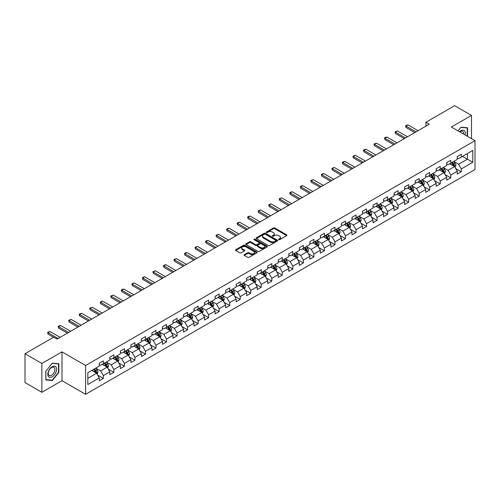 <?xml version="1.0" encoding="UTF-8"?>
<svg xmlns="http://www.w3.org/2000/svg" width="500" height="500" viewBox="0 0 500 500"><rect width="100%" height="100%" fill="white"/><g stroke="black" fill="none" stroke-linecap="round" stroke-linejoin="round"><path stroke-width="0.75" d="M278.7 239.688A0.656 0.381 0 0 0 279.631 239.688L286.669 235.625A0.938 0.544 0 0 0 286.944 235.238A0.938 0.544 0 0 0 286.669 234.856L274.744 227.975A0.938 0.544 0 0 0 273.419 227.975L266.381 232.037A0.656 0.381 0 0 0 267.306 232.575L268.219 232.044A3 1.731 0 0 1 272.456 232.044L273.45 232.619A3 1.731 0 0 1 274.331 233.844A3 1.731 0 0 1 273.45 235.069L272.538 235.594A0.656 0.381 0 0 0 273.469 236.131L274.381 235.606A3 1.731 0 0 1 278.619 235.606L279.613 236.175A3 1.731 0 0 1 280.487 237.4A3 1.731 0 0 1 279.613 238.625L278.7 239.15A0.656 0.381 0 0 0 278.7 239.688L278.7 239.15M244.338 254.669A0.938 0.544 0 0 0 244.062 255.05A0.938 0.544 0 0 0 244.338 255.431L247.681 257.362A0.938 0.544 0 0 0 249.006 257.362L256.825 252.85A0.938 0.544 0 0 0 257.1 252.469A0.938 0.544 0 0 0 256.825 252.087L244.9 245.2A0.938 0.544 0 0 0 243.575 245.2L235.756 249.713A0.938 0.544 0 0 0 235.487 250.1A0.938 0.544 0 0 0 235.756 250.481L239.8 252.812A0.938 0.544 0 0 0 241.125 252.812L244.469 250.881A0.938 0.544 0 0 0 244.744 250.5A0.938 0.544 0 0 0 244.469 250.119L242.469 248.962A2.506 1.444 0 0 1 241.731 247.938A2.506 1.444 0 0 1 243.281 246.6A2.506 1.444 0 0 1 246.012 246.912L253.863 251.444A2.506 1.444 0 0 1 254.594 252.469A2.506 1.444 0 0 1 253.044 253.806A2.506 1.444 0 0 1 250.319 253.494L249.006 252.738A0.938 0.544 0 0 0 247.681 252.738L244.338 254.669L244.338 255.431L247.681 253.519L247.681 252.738M61.981 351.85L41.869 363.462L25 353.719L25 382.55L41.869 392.294L61.981 380.681L85.6 394.319L85.6 365.487L61.981 351.85L61.981 380.681M471.494 138.644L471.494 115.419L451.381 127.031L475 140.669L85.6 365.487M471.494 115.419L454.619 105.681L425.938 122.238L425.938 126.137M25 353.719L53.681 337.163L57.056 339.106L429.312 124.188L425.938 122.238M268.281 245.469A0.938 0.544 0 0 0 269.606 245.469L277.425 240.956A0.938 0.544 0 0 0 277.7 240.575A0.938 0.544 0 0 0 277.425 240.194L265.5 233.306A0.938 0.544 0 0 0 264.175 233.306L256.363 237.819A0.938 0.544 0 0 0 256.087 238.206A0.938 0.544 0 0 0 256.363 238.588L268.281 245.469M254.338 239.825A0.656 0.381 0 0 1 255 239.919L267.113 246.912L259.306 251.419A0.938 0.544 0 0 1 257.981 251.419L246.062 244.531L249.406 242.619L249.406 241.838L246.062 243.769A0.938 0.544 0 0 0 245.787 244.15A0.938 0.544 0 0 0 246.062 244.531L246.062 243.769M249.406 242.619A0.938 0.544 0 0 1 250.731 242.619L250.731 241.838A0.938 0.544 0 0 0 249.406 241.838M250.731 241.838L255.562 244.631A0.938 0.544 0 0 0 256.887 244.631L259.113 243.35A0.938 0.544 0 0 0 259.381 242.963A0.938 0.544 0 0 0 259.113 242.581L254.075 239.675A0.656 0.381 0 0 1 255 239.144L267.125 246.137A0.938 0.544 0 0 1 267.4 246.525A0.938 0.544 0 0 1 267.125 246.906L267.125 246.137M85.6 394.319L475 169.5L475 140.669M97.719 375.169L103.35 378.425L103.35 375.575L109.831 371.838L109.831 374.681L113.881 372.344L113.881 369.5L120.356 365.756L120.356 368.606L124.406 366.269L124.406 363.419L130.887 359.681L130.887 362.525L134.938 360.188L134.938 357.344L141.412 353.6L141.412 356.45L145.463 354.106L145.463 351.262L151.944 347.525L151.944 350.369L155.994 348.031L155.994 345.188L162.469 341.444L162.469 344.288L166.519 341.95L166.519 339.106L173 335.369L173 338.212L177.05 335.875L177.05 333.031L183.525 329.288L183.525 332.131L187.575 329.794L187.575 326.95L194.056 323.212L194.056 326.056L198.1 323.719L198.1 320.875L204.581 317.131L204.581 319.975L208.631 317.638L208.631 314.794L215.113 311.056L215.113 313.9L219.156 311.562L219.156 308.719L225.637 304.975L225.637 307.819L229.688 305.481L229.688 302.638L236.163 298.9L236.163 301.744L240.212 299.406L240.212 296.562L246.694 292.819L246.694 295.663L250.744 293.325L250.744 290.481L257.219 286.744L257.219 289.587L261.269 287.25L261.269 284.406L267.75 280.663L267.75 283.506L271.8 281.169L271.8 278.325L278.275 274.587L278.275 277.431L282.325 275.094L282.325 272.25L288.806 268.506L288.806 271.35L292.856 269.012L292.856 266.169L299.331 262.431L299.331 265.275L303.381 262.938L303.381 260.094L309.862 256.35L309.862 259.194L313.913 256.856L313.913 254.013L320.387 250.275L320.387 253.119L324.438 250.781L324.438 247.938L330.919 244.194L330.919 247.037L334.963 244.7L334.963 241.856L341.444 238.119L341.444 240.963L345.494 238.625L345.494 235.781L351.975 232.037L351.975 234.881L356.019 232.544L356.019 229.7L362.5 225.963L362.5 228.806L366.55 226.469L366.55 223.625L373.025 219.881L373.025 222.725L377.075 220.387L377.075 217.544L383.556 213.806L383.556 216.65L387.606 214.312L387.606 211.469L394.081 207.725L394.081 210.569L398.131 208.231L398.131 205.387L404.613 201.65L404.613 204.494L408.663 202.156L408.663 199.306L415.138 195.569L415.138 198.412L419.188 196.075L419.188 193.231L425.669 189.488L425.669 192.338L429.719 190L429.719 187.15L436.194 183.412L436.194 186.256L440.244 183.919L440.244 181.075L446.725 177.331L446.725 180.181L450.775 177.844L450.775 174.994L457.25 171.256L457.25 174.1L461.3 171.762L461.3 168.919L472.775 162.294L472.775 150.45L467.375 153.569L467.375 159.175L472.775 162.294M103.35 378.425L99.3 380.763L99.3 377.912L87.831 384.538L87.831 372.694L99.3 366.069L99.3 363.225L103.35 360.887L103.35 363.731L109.831 359.994L109.831 357.15L113.881 354.812L113.881 357.656L120.356 353.913L120.356 351.069L124.406 348.731L124.406 351.575L130.887 347.837L130.887 344.994L134.938 342.656L134.938 345.5L141.412 341.756L141.412 338.913L145.463 336.575L145.463 339.419L151.944 335.681L151.944 332.837L155.994 330.5L155.994 333.344L162.469 329.6L162.469 326.756L166.519 324.419L166.519 327.262L173 323.525L173 320.681L177.05 318.344L177.05 321.188L183.525 317.444L183.525 314.6L187.575 312.262L187.575 315.106L194.056 311.369L194.056 308.525L198.1 306.188L198.1 309.031L204.581 305.287L204.581 302.444L208.631 300.106L208.631 302.95L215.113 299.212L215.113 296.369L219.156 294.025L219.156 296.875L225.637 293.131L225.637 290.287L229.688 287.95L229.688 290.794L236.163 287.056L236.163 284.206L240.212 281.869L240.212 284.719L246.694 280.975L246.694 278.131L250.744 275.794L250.744 278.637L257.219 274.9L257.219 272.05L261.269 269.713L261.269 272.562L267.75 268.819L267.75 265.975L271.8 263.637L271.8 266.481L278.275 262.744L278.275 259.894L282.325 257.556L282.325 260.4L288.806 256.663L288.806 253.819L292.856 251.481L292.856 254.325L299.331 250.581L299.331 247.738L303.381 245.4L303.381 248.244L309.862 244.506L309.862 241.663L313.913 239.325L313.913 242.169L320.387 238.425L320.387 235.581L324.438 233.244L324.438 236.088L330.919 232.35L330.919 229.506L334.963 227.169L334.963 230.012L341.444 226.269L341.444 223.425L345.494 221.088L345.494 223.931L351.975 220.194L351.975 217.35L356.019 215.012L356.019 217.856L362.5 214.112L362.5 211.269L366.55 208.931L366.55 211.775L373.025 208.038L373.025 205.194L377.075 202.856L377.075 205.7L383.556 201.956L383.556 199.112L387.606 196.775L387.606 199.619L394.081 195.881L394.081 193.038L398.131 190.7L398.131 193.544L404.613 189.8L404.613 186.956L408.663 184.619L408.663 187.463L415.138 183.725L415.138 180.881L419.188 178.544L419.188 181.388L425.669 177.644L425.669 174.8L429.719 172.463L429.719 175.306L436.194 171.569L436.194 168.725L440.244 166.388L440.244 169.231L446.725 165.487L446.725 162.644L450.775 160.306L450.775 163.15L457.25 159.412L457.25 156.569L461.3 154.231L461.3 157.075L472.775 150.45M102.275 364.356L107.131 367.163L100.65 370.9L95.794 368.094M99.3 364.513L100.65 365.294L103.35 363.731M100.65 370.9L103.35 375.575M107.131 367.163L109.831 371.838M112.8 358.275L117.656 361.081L111.181 364.825L106.319 362.019M109.831 358.431L111.181 359.212L113.881 357.656M111.181 364.825L113.881 369.5M117.656 361.081L120.356 365.756M123.325 352.2L128.188 355.006L121.706 358.744L116.85 355.938M120.356 352.356L121.706 353.137L124.406 351.575M121.706 358.744L124.406 363.419M128.188 355.006L130.887 359.681M133.856 346.119L138.713 348.925L132.238 352.669L127.375 349.862M130.887 346.275L132.238 347.056L134.938 345.5M132.238 352.669L134.938 357.344M138.713 348.925L141.412 353.6M144.381 340.044L149.244 342.85L142.762 346.587L137.906 343.781M141.412 340.2L142.762 340.981L145.463 339.419M142.762 346.587L145.463 351.262M149.244 342.85L151.944 347.525M154.913 333.963L159.769 336.769L153.294 340.513L148.431 337.706M151.944 334.119L153.294 334.9L155.994 333.344M153.294 340.513L155.994 345.188M159.769 336.769L162.469 341.444M165.438 327.887L170.3 330.694L163.819 334.431L158.963 331.625M162.469 328.044L163.819 328.825L166.519 327.262M163.819 334.431L166.519 339.106M170.3 330.694L173 335.369M175.969 321.806L180.825 324.613L174.35 328.356L169.488 325.55M173 321.962L174.35 322.744L177.05 321.188M174.35 328.356L177.05 333.031M180.825 324.613L183.525 329.288M186.494 315.731L191.356 318.538L184.875 322.275L180.019 319.469M183.525 315.887L184.875 316.663L187.575 315.106M184.875 322.275L187.575 326.95M191.356 318.538L194.056 323.212M197.025 309.65L201.881 312.456L195.406 316.2L190.544 313.394M194.056 309.806L195.406 310.587L198.1 309.031M195.406 316.2L198.1 320.875M201.881 312.456L204.581 317.131M207.55 303.575L212.413 306.381L205.931 310.119L201.075 307.312M204.581 303.731L205.931 304.506L208.631 302.95M205.931 310.119L208.631 314.794M212.413 306.381L215.113 311.056M218.081 297.494L222.938 300.3L216.456 304.044L211.6 301.238M215.113 297.65L216.456 298.431L219.156 296.875M216.456 304.044L219.156 308.719M222.938 300.3L225.637 304.975M228.606 291.419L233.469 294.225L226.988 297.962L222.125 295.156M225.637 291.575L226.988 292.35L229.688 290.794M226.988 297.962L229.688 302.638M233.469 294.225L236.163 298.9M239.137 285.338L243.994 288.144L237.512 291.887L232.656 289.081M236.163 285.494L237.512 286.275L240.212 284.719M237.512 291.887L240.212 296.562M243.994 288.144L246.694 292.819M249.662 279.262L254.519 282.069L248.044 285.806L243.181 283M246.694 279.419L248.044 280.194L250.744 278.637M248.044 285.806L250.744 290.481M254.519 282.069L257.219 286.744M260.188 273.181L265.05 275.988L258.569 279.731L253.713 276.925M257.219 273.337L258.569 274.119L261.269 272.562M258.569 279.731L261.269 284.406M265.05 275.988L267.75 280.663M270.719 267.106L275.575 269.913L269.1 273.65L264.237 270.844M267.75 267.262L269.1 268.038L271.8 266.481M269.1 273.65L271.8 278.325M275.575 269.913L278.275 274.587M281.244 261.025L286.106 263.831L279.625 267.575L274.769 264.769M278.275 261.181L279.625 261.962L282.325 260.4M279.625 267.575L282.325 272.25M286.106 263.831L288.806 268.506M291.775 254.95L296.631 257.756L290.156 261.494L285.294 258.688M288.806 255.106L290.156 255.881L292.856 254.325M290.156 261.494L292.856 266.169M296.631 257.756L299.331 262.431M302.3 248.869L307.162 251.675L300.681 255.419L295.825 252.613M299.331 249.025L300.681 249.806L303.381 248.244M300.681 255.419L303.381 260.094M307.162 251.675L309.862 256.35M312.831 242.794L317.688 245.6L311.212 249.338L306.35 246.531M309.862 242.95L311.212 243.725L313.913 242.169M311.212 249.338L313.913 254.013M317.688 245.6L320.387 250.275M323.356 236.713L328.219 239.519L321.737 243.263L316.881 240.456M320.387 236.869L321.737 237.65L324.438 236.088M321.737 243.263L324.438 247.938M328.219 239.519L330.919 244.194M333.888 230.637L338.744 233.444L332.269 237.181L327.406 234.375M330.919 230.794L332.269 231.569L334.963 230.012M332.269 237.181L334.963 241.856M338.744 233.444L341.444 238.119M344.412 224.556L349.275 227.362L342.794 231.1L337.938 228.3M341.444 224.713L342.794 225.494L345.494 223.931M342.794 231.1L345.494 235.781M349.275 227.362L351.975 232.037M354.944 218.481L359.8 221.281L353.319 225.025L348.462 222.219M351.975 218.637L353.319 219.412L356.019 217.856M353.319 225.025L356.019 229.7M359.8 221.281L362.5 225.963M365.469 212.4L370.331 215.206L363.85 218.944L358.988 216.144M362.5 212.556L363.85 213.337L366.55 211.775M363.85 218.944L366.55 223.625M370.331 215.206L373.025 219.881M376 206.325L380.856 209.125L374.375 212.869L369.519 210.062M373.025 206.481L374.375 207.256L377.075 205.7M374.375 212.869L377.075 217.544M380.856 209.125L383.556 213.806M386.525 200.244L391.381 203.05L384.906 206.788L380.044 203.988M383.556 200.4L384.906 201.181L387.606 199.619M384.906 206.788L387.606 211.469M391.381 203.05L394.081 207.725M397.05 194.169L401.912 196.969L395.431 200.712L390.575 197.906M394.081 194.319L395.431 195.1L398.131 193.544M395.431 200.712L398.131 205.387M401.912 196.969L404.613 201.65M407.581 188.088L412.438 190.894L405.962 194.631L401.1 191.831M404.613 188.244L405.962 189.025L408.663 187.463M405.962 194.631L408.663 199.306M412.438 190.894L415.138 195.569M418.106 182.013L422.969 184.812L416.488 188.556L411.631 185.75M415.138 182.162L416.488 182.944L419.188 181.388M416.488 188.556L419.188 193.231M422.969 184.812L425.669 189.488M428.638 175.931L433.494 178.738L427.019 182.475L422.156 179.669M425.669 176.088L427.019 176.869L429.719 175.306M427.019 182.475L429.719 187.15M433.494 178.738L436.194 183.412M439.162 169.856L444.025 172.656L437.544 176.4L432.688 173.594M436.194 170.006L437.544 170.787L440.244 169.231M437.544 176.4L440.244 181.075M444.025 172.656L446.725 177.331M449.694 163.775L454.55 166.581L448.075 170.319L443.212 167.512M446.725 163.931L448.075 164.713L450.775 163.15M448.075 170.319L450.775 174.994M454.55 166.581L457.25 171.256M462.512 156.375L467.375 159.175L458.6 164.244L453.744 161.438M457.25 157.85L458.6 158.631L461.3 157.075M458.6 164.244L461.3 168.919M41.869 363.462L41.869 392.294M87.831 378.306L96.606 373.237L91.744 370.438M96.606 373.237L99.3 377.912M455.662 168.506L461.3 171.762M445.138 174.587L450.775 177.844M434.613 180.662L440.244 183.919M424.081 186.744L429.719 190M413.556 192.825L419.188 196.075M403.025 198.9L408.663 202.156M392.5 204.981L398.131 208.231M381.969 211.056L387.606 214.312M371.444 217.138L377.075 220.387M360.913 223.212L366.55 226.469M350.387 229.294L356.019 232.544M339.856 235.369L345.494 238.625M329.331 241.45L334.963 244.7M318.8 247.525L324.438 250.781M308.275 253.606L313.913 256.856M297.744 259.681L303.381 262.938M287.219 265.763L292.856 269.012M276.694 271.837L282.325 275.094M266.163 277.919L271.8 281.169M255.637 283.994L261.269 287.25M245.106 290.075L250.744 293.325M234.581 296.15L240.212 299.406M224.05 302.231L229.688 305.481M213.525 308.306L219.156 311.562M202.994 314.387L208.631 317.638M192.469 320.462L198.1 323.719M181.938 326.544L187.575 329.794M171.412 332.619L177.05 335.875M160.881 338.7L166.519 341.95M150.356 344.775L155.994 348.031M139.831 350.856L145.463 354.106M129.3 356.931L134.938 360.188M118.775 363.013L124.406 366.269M108.244 369.087L113.881 372.344M467.544 136.363L467.544 127.775L461.031 127.194L458.062 130.887M45.819 379.938L52.331 380.519L58.844 372.419L58.844 363.738L52.331 363.156L45.819 371.256L45.819 379.938M58.506 372.225L58.844 372.419M51.644 380.125L52.331 380.519M278.962 239.781L279.613 239.406A3 1.731 0 0 0 280.487 238.181L280.487 237.4M274.331 233.844L274.331 234.625A3 1.731 0 0 1 273.45 235.85L272.8 236.219M286.669 234.856L286.669 235.625L274.744 228.75A0.938 0.544 0 0 0 273.419 228.75L266.644 232.662M277.413 240.963L265.5 234.088A0.938 0.544 0 0 0 264.175 234.088L256.375 238.594L256.363 237.819M275.769 240.844A0.656 0.381 0 0 0 275.769 240.306L265.306 234.262A0.656 0.381 0 0 0 264.375 234.262L263.412 234.819A3 1.731 0 0 0 262.538 236.044A3 1.731 0 0 0 263.412 237.269L270.569 241.4A3 1.731 0 0 0 274.806 241.4L275.769 240.844L275.769 241.625A0.656 0.381 0 0 0 275.963 241.356L275.963 240.575M262.538 236.044L262.538 236.825A3 1.731 0 0 0 263.412 238.044L263.412 237.269M275.769 241.625L274.806 242.175A3 1.731 0 0 1 270.569 242.175L263.412 238.044M250.731 242.619L255.562 245.406A0.938 0.544 0 0 0 256.887 245.406L259.113 244.125A0.938 0.544 0 0 0 259.381 243.744L259.381 242.963M260.581 247.525A2.506 1.444 0 0 0 263.312 247.838A2.506 1.444 0 0 0 264.862 246.5A2.506 1.444 0 0 0 264.125 245.481L261.363 243.881A0.938 0.544 0 0 0 260.038 243.881L257.819 245.162A0.938 0.544 0 0 0 257.544 245.55A0.938 0.544 0 0 0 257.819 245.931L260.581 247.525L260.581 248.306A2.506 1.444 0 0 0 263.312 248.619A2.506 1.444 0 0 0 264.862 247.281L264.862 246.5M257.544 245.55L257.544 246.325A0.938 0.544 0 0 0 257.819 246.706L257.819 245.931M260.581 248.306L257.819 246.706M254.594 252.469L254.594 253.25A2.506 1.444 0 0 1 253.044 254.587A2.506 1.444 0 0 1 250.319 254.269L249.006 253.519A0.938 0.544 0 0 0 247.681 253.519M241.731 247.938L241.731 248.719A2.506 1.444 0 0 0 242.469 249.737L242.469 248.962M244.469 250.119L244.469 250.881L242.469 249.737M256.825 252.087L256.825 252.85L244.9 245.981A0.938 0.544 0 0 0 243.575 245.981L235.769 250.487M455.087 167.506L455.887 165.481A2.531 1.462 -120 0 0 455.081 163.325L453.688 161.469M451.262 164.681L450.312 163.419M451.594 162.675L452.987 164.537A2.531 1.462 60 0 1 453.713 166.056L454.525 165.588A2.531 1.462 -120 0 0 453.8 164.069L452.406 162.206M451.769 162.575L453.319 164.638A1.288 0.744 60 0 1 453.55 165.031L454.525 165.588M416.019 131.862L405.95 126.05L405.95 127.456L405.575 125.838L406.587 125.25L407.975 124.881L418.044 130.694M414.8 132.562L405.95 127.456M407.975 124.881L405.95 126.05L405.575 125.838M466.788 127.706L467.206 127.95L467.206 136.169M458.075 130.9L460.894 127.387L467.206 127.95M465.069 134.938A6.206 3.581 120 0 0 464 130.425A6.206 3.581 120 0 0 459.556 131.75M463.569 134.069A4.694 2.712 120 0 0 462.631 131.375A4.694 2.712 120 0 0 459.825 131.906M52.2 376.825A6.206 3.581 120 0 0 56.581 369.225A6.206 3.581 120 0 0 52.2 366.694A6.206 3.581 120 0 0 47.812 374.294A6.206 3.581 120 0 0 52.2 376.825M51.581 375.238A4.694 2.712 120 0 0 54.65 371.1A4.694 2.712 120 0 0 53.931 367.337A4.694 2.712 120 0 0 51.581 367.569A4.694 2.712 120 0 0 48.513 371.706A4.694 2.712 120 0 0 49.231 375.469A4.694 2.712 120 0 0 51.581 375.238M45.888 371.194L52.2 363.344L58.506 363.913L58.506 372.325L52.2 380.175L45.888 379.606L45.888 371.194M58.087 363.669L58.506 363.913M444.556 173.581L445.363 171.562A2.531 1.462 -120 0 0 444.55 169.406L443.162 167.544M440.731 170.756L439.787 169.494M441.069 168.756L442.463 170.613A2.531 1.462 60 0 1 443.188 172.138L443.994 171.669A2.531 1.462 -120 0 0 443.269 170.144L441.875 168.287M441.244 168.65L442.788 170.712A1.288 0.744 60 0 1 443.025 171.106L443.994 171.669M434.031 179.662L434.831 177.638A2.531 1.462 -120 0 0 434.025 175.481L432.631 173.625M430.206 176.838L429.256 175.575M430.538 174.831L431.931 176.694A2.531 1.462 60 0 1 432.656 178.212L433.469 177.744A2.531 1.462 -120 0 0 432.744 176.225L431.35 174.363M430.719 174.731L432.262 176.794A1.288 0.744 60 0 1 432.494 177.188L433.469 177.744M405.487 137.944L395.419 132.131L395.419 133.531L395.05 131.912L397.444 130.963L407.512 136.775M404.275 138.644L395.419 133.531M397.444 130.963L395.419 132.131L395.05 131.912M394.963 144.019L384.894 138.206L384.894 139.613L384.519 137.994L385.531 137.406L386.919 137.037L396.987 142.85M393.744 144.725L384.894 139.613M386.919 137.037L384.894 138.206L384.519 137.994M423.5 185.738L424.306 183.719A2.531 1.462 -120 0 0 423.494 181.562L422.106 179.7M419.675 182.913L418.731 181.65M420.012 180.912L421.406 182.769A2.531 1.462 60 0 1 422.131 184.294L422.938 183.825A2.531 1.462 -120 0 0 422.212 182.3L420.819 180.444M420.188 180.806L421.731 182.875A1.288 0.744 60 0 1 421.969 183.263L422.938 183.825M412.975 191.819L413.775 189.794A2.531 1.462 -120 0 0 412.969 187.644L411.575 185.781M409.15 188.994L408.2 187.731M409.481 186.988L410.875 188.85A2.531 1.462 60 0 1 411.6 190.369L412.413 189.9A2.531 1.462 -120 0 0 411.688 188.381L410.294 186.519M409.663 186.887L411.206 188.95A1.288 0.744 60 0 1 411.438 189.344L412.413 189.9M402.444 197.894L403.25 195.875A2.531 1.462 -120 0 0 402.444 193.719L401.05 191.863M398.619 195.069L397.675 193.806M398.956 193.069L400.35 194.925A2.531 1.462 60 0 1 401.075 196.45L401.881 195.981A2.531 1.462 -120 0 0 401.156 194.456L399.769 192.6M399.131 192.963L400.675 195.031A1.288 0.744 60 0 1 400.913 195.419L401.881 195.981M384.431 150.1L374.363 144.288L374.363 145.688L373.994 144.069L376.388 143.119L386.456 148.931M383.219 150.8L374.363 145.688M376.388 143.119L374.363 144.288L373.994 144.069M373.906 156.175L363.837 150.363L363.837 151.769L363.462 150.15L364.475 149.562L365.863 149.194L375.931 155.006M372.688 156.881L363.837 151.769M365.863 149.194L363.837 150.363L363.462 150.15M363.375 162.256L353.306 156.444L353.306 157.844L352.938 156.225L355.331 155.275L365.4 161.088M362.163 162.956L353.306 157.844M355.331 155.275L353.306 156.444L352.938 156.225M352.85 168.331L342.781 162.519L342.781 163.925L342.406 162.306L343.419 161.719L344.806 161.35L354.875 167.162M351.637 169.037L342.781 163.925M344.806 161.35L342.781 162.519L342.406 162.306M342.319 174.412L332.25 168.6L332.25 170L331.881 168.381L334.275 167.431L344.344 173.244M341.106 175.113L332.25 170M334.275 167.431L332.25 168.6L331.881 168.381M331.794 180.487L321.725 174.675L321.725 176.081L321.356 174.462L322.369 173.875L323.75 173.506L333.819 179.319M330.581 181.194L321.725 176.081M323.75 173.506L321.725 174.675L321.356 174.462M321.269 186.569L311.194 180.756L311.194 182.156L310.825 180.538L313.219 179.587L323.288 185.4M320.05 187.269L311.194 182.156M313.219 179.587L311.194 180.756L310.825 180.538M310.738 192.644L300.669 186.831L300.669 188.238L300.3 186.619L301.312 186.031L302.694 185.662L312.762 191.475M309.525 193.35L300.669 188.238M302.694 185.662L300.669 186.831L300.3 186.619M300.212 198.725L290.144 192.913L290.144 194.312L289.769 192.7L290.781 192.113L292.162 191.744L302.238 197.556M298.994 199.425L290.144 194.312M292.162 191.744L290.144 192.913L289.769 192.7M289.681 204.8L279.613 198.988L279.613 200.394L279.244 198.775L281.637 197.819L291.706 203.631M288.469 205.506L279.613 200.394M281.637 197.819L279.613 198.988L279.244 198.775M279.156 210.881L269.088 205.069L269.088 206.469L268.712 204.856L269.725 204.269L271.112 203.9L281.181 209.713M277.938 211.581L269.088 206.469M271.112 203.9L269.088 205.069L268.712 204.856M268.625 216.956L258.556 211.144L258.556 212.55L258.188 210.931L260.581 209.975L270.65 215.787M267.413 217.662L258.556 212.55M260.581 209.975L258.556 211.144L258.188 210.931M258.1 223.038L248.031 217.225L248.031 218.625L247.656 217.013L248.669 216.425L250.056 216.056L260.125 221.869M256.881 223.738L248.031 218.625M250.056 216.056L248.031 217.225L247.656 217.013M247.569 229.119L237.5 223.3L237.5 224.706L237.131 223.088L239.525 222.131L249.594 227.944M246.356 229.819L237.5 224.706M239.525 222.131L237.5 223.3L237.131 223.088M237.044 235.194L226.975 229.381L226.975 230.781L226.6 229.169L227.613 228.581L229 228.212L239.069 234.025M235.825 235.894L226.975 230.781M229 228.212L226.975 229.381L226.6 229.169M226.513 241.275L216.444 235.456L216.444 236.863L216.075 235.244L218.469 234.288L228.538 240.106M225.3 241.975L216.444 236.863M218.469 234.288L216.444 235.456L216.075 235.244M215.987 247.35L205.919 241.537L205.919 242.938L205.544 241.325L206.556 240.738L207.944 240.369L218.012 246.181M214.775 248.05L205.919 242.938M207.944 240.369L205.919 241.537L205.544 241.325M205.456 253.431L195.387 247.613L195.387 249.019L195.019 247.4L197.413 246.444L207.481 252.262M204.244 254.131L195.387 249.019M197.413 246.444L195.387 247.613L195.019 247.4M194.931 259.506L184.862 253.694L184.862 255.094L184.494 253.481L185.506 252.894L186.887 252.525L196.956 258.337M193.719 260.206L184.862 255.094M186.887 252.525L184.862 253.694L184.494 253.481M391.919 203.975L392.719 201.95A2.531 1.462 -120 0 0 391.912 199.8L390.519 197.938M388.094 201.15L387.144 199.887M388.425 199.144L389.819 201.006A2.531 1.462 60 0 1 390.544 202.525L391.356 202.056A2.531 1.462 -120 0 0 390.631 200.538L389.237 198.675M388.606 199.044L390.15 201.106A1.288 0.744 60 0 1 390.381 201.5L391.356 202.056M381.388 210.05L382.194 208.031A2.531 1.462 -120 0 0 381.388 205.875L379.994 204.019M377.562 207.225L376.619 205.963M377.9 205.225L379.294 207.081A2.531 1.462 60 0 1 380.019 208.606L380.825 208.137A2.531 1.462 -120 0 0 380.1 206.619L378.713 204.756M378.075 205.125L379.619 207.188A1.288 0.744 60 0 1 379.856 207.575L380.825 208.137M370.863 216.131L371.662 214.106A2.531 1.462 -120 0 0 370.856 211.956L369.462 210.094M367.038 213.306L366.087 212.044M367.375 211.3L368.762 213.162A2.531 1.462 60 0 1 369.487 214.681L370.3 214.213A2.531 1.462 -120 0 0 369.575 212.694L368.181 210.837M367.55 211.2L369.094 213.263A1.288 0.744 60 0 1 369.325 213.656L370.3 214.213M360.331 222.206L361.138 220.188A2.531 1.462 -120 0 0 360.331 218.031L358.938 216.175M356.506 219.381L355.562 218.119M356.844 217.381L358.237 219.237A2.531 1.462 60 0 1 358.963 220.763L359.769 220.294A2.531 1.462 -120 0 0 359.05 218.775L357.656 216.912M357.019 217.281L358.569 219.344A1.288 0.744 60 0 1 358.8 219.731L359.769 220.294M349.806 228.287L350.606 226.262A2.531 1.462 -120 0 0 349.8 224.112L348.406 222.25M345.981 225.463L345.031 224.2M346.319 223.456L347.713 225.319A2.531 1.462 60 0 1 348.431 226.838L349.244 226.369A2.531 1.462 -120 0 0 348.519 224.85L347.125 222.994M346.494 223.356L348.038 225.419A1.288 0.744 60 0 1 348.275 225.812L349.244 226.369M339.275 234.363L340.081 232.344A2.531 1.462 -120 0 0 339.275 230.188L337.881 228.331M335.45 231.537L334.506 230.275M335.788 229.537L337.181 231.394A2.531 1.462 60 0 1 337.906 232.919L338.713 232.45A2.531 1.462 -120 0 0 337.994 230.931L336.6 229.069M335.962 229.438L337.512 231.5A1.288 0.744 60 0 1 337.744 231.887L338.713 232.45M328.75 240.444L329.55 238.419A2.531 1.462 -120 0 0 328.744 236.269L327.35 234.406M324.925 237.619L323.981 236.356M325.262 235.613L326.656 237.475A2.531 1.462 60 0 1 327.375 238.994L328.188 238.525A2.531 1.462 -120 0 0 327.463 237.006L326.069 235.15M325.438 235.512L326.981 237.575A1.288 0.744 60 0 1 327.219 237.969L328.188 238.525M318.225 246.519L319.025 244.5A2.531 1.462 -120 0 0 318.219 242.344L316.825 240.487M314.394 243.694L313.45 242.431M314.731 241.694L316.125 243.55A2.531 1.462 60 0 1 316.85 245.075L317.663 244.606A2.531 1.462 -120 0 0 316.938 243.088L315.544 241.225M314.906 241.594L316.456 243.656A1.288 0.744 60 0 1 316.688 244.044L317.663 244.606M307.694 252.6L308.5 250.575A2.531 1.462 -120 0 0 307.688 248.425L306.3 246.562M303.869 249.775L302.925 248.512M304.206 247.769L305.6 249.631A2.531 1.462 60 0 1 306.319 251.15L307.131 250.688A2.531 1.462 -120 0 0 306.406 249.163L305.012 247.306M304.381 247.669L305.925 249.731A1.288 0.744 60 0 1 306.163 250.125L307.131 250.688M297.169 258.675L297.969 256.656A2.531 1.462 -120 0 0 297.162 254.5L295.769 252.644M293.344 255.85L292.394 254.587M293.675 253.85L295.069 255.706A2.531 1.462 60 0 1 295.794 257.231L296.606 256.762A2.531 1.462 -120 0 0 295.881 255.244L294.488 253.381M293.856 253.75L295.4 255.812A1.288 0.744 60 0 1 295.631 256.2L296.606 256.762M286.637 264.756L287.444 262.731A2.531 1.462 -120 0 0 286.631 260.581L285.244 258.719M282.812 261.931L281.869 260.669M283.15 259.925L284.544 261.788A2.531 1.462 60 0 1 285.269 263.306L286.075 262.844A2.531 1.462 -120 0 0 285.35 261.319L283.956 259.462M283.325 259.825L284.869 261.887A1.288 0.744 60 0 1 285.106 262.281L286.075 262.844M276.112 270.831L276.913 268.812A2.531 1.462 -120 0 0 276.106 266.656L274.713 264.8M272.288 268.012L271.337 266.744M272.619 266.006L274.012 267.863A2.531 1.462 60 0 1 274.738 269.387L275.55 268.919A2.531 1.462 -120 0 0 274.825 267.4L273.431 265.538M272.8 265.906L274.344 267.969A1.288 0.744 60 0 1 274.575 268.356L275.55 268.919M265.581 276.913L266.388 274.887A2.531 1.462 -120 0 0 265.581 272.738L264.188 270.875M261.756 274.088L260.812 272.825M262.094 272.081L263.488 273.944A2.531 1.462 60 0 1 264.212 275.462L265.019 275A2.531 1.462 -120 0 0 264.294 273.475L262.906 271.619M262.269 271.981L263.812 274.044A1.288 0.744 60 0 1 264.05 274.438L265.019 275M255.056 282.987L255.856 280.969A2.531 1.462 -120 0 0 255.05 278.812L253.656 276.956M251.231 280.169L250.281 278.9M251.562 278.163L252.956 280.019A2.531 1.462 60 0 1 253.681 281.544L254.494 281.075A2.531 1.462 -120 0 0 253.769 279.556L252.375 277.694M251.744 278.062L253.287 280.125A1.288 0.744 60 0 1 253.519 280.512L254.494 281.075M244.525 289.069L245.331 287.044A2.531 1.462 -120 0 0 244.525 284.894L243.131 283.031M240.7 286.244L239.756 284.981M241.038 284.244L242.431 286.1A2.531 1.462 60 0 1 243.156 287.619L243.962 287.156A2.531 1.462 -120 0 0 243.238 285.631L241.85 283.775M241.213 284.137L242.756 286.2A1.288 0.744 60 0 1 242.994 286.594L243.962 287.156M234 295.144L234.8 293.125A2.531 1.462 -120 0 0 233.994 290.969L232.6 289.113M230.175 292.325L229.225 291.056M230.512 290.319L231.9 292.181A2.531 1.462 60 0 1 232.625 293.7L233.438 293.231A2.531 1.462 -120 0 0 232.712 291.712L231.319 289.85M230.688 290.219L232.231 292.281A1.288 0.744 60 0 1 232.463 292.669L233.438 293.231M223.469 301.225L224.275 299.2A2.531 1.462 -120 0 0 223.469 297.05L222.075 295.188M219.644 298.4L218.7 297.137M219.981 296.4L221.375 298.256A2.531 1.462 60 0 1 222.1 299.775L222.906 299.312A2.531 1.462 -120 0 0 222.188 297.787L220.794 295.931M220.156 296.294L221.706 298.356A1.288 0.744 60 0 1 221.938 298.75L222.906 299.312M212.944 307.3L213.744 305.281A2.531 1.462 -120 0 0 212.938 303.125L211.544 301.269M209.119 304.481L208.169 303.219M209.456 302.475L210.844 304.337A2.531 1.462 60 0 1 211.569 305.856L212.381 305.387A2.531 1.462 -120 0 0 211.656 303.869L210.263 302.006M209.631 302.375L211.175 304.438A1.288 0.744 60 0 1 211.412 304.825L212.381 305.387M202.413 313.381L203.219 311.356A2.531 1.462 -120 0 0 202.413 309.206L201.019 307.344M198.588 310.556L197.644 309.294M198.925 308.556L200.319 310.413A2.531 1.462 60 0 1 201.044 311.931L201.85 311.469A2.531 1.462 -120 0 0 201.131 309.944L199.737 308.087M199.1 308.45L200.65 310.512A1.288 0.744 60 0 1 200.881 310.906L201.85 311.469M191.887 319.462L192.688 317.438A2.531 1.462 -120 0 0 191.881 315.281L190.487 313.425M188.062 316.637L187.119 315.375M188.4 314.631L189.794 316.494A2.531 1.462 60 0 1 190.512 318.012L191.325 317.544A2.531 1.462 -120 0 0 190.6 316.025L189.206 314.163M188.575 314.531L190.119 316.594A1.288 0.744 60 0 1 190.356 316.981L191.325 317.544M184.4 265.587L174.331 259.769L174.331 261.175L173.962 259.556L176.356 258.6L186.425 264.419M183.188 266.288L174.331 261.175M176.356 258.6L174.331 259.769L173.962 259.556M173.875 271.663L163.806 265.85L163.806 267.25L163.438 265.637L164.45 265.05L165.831 264.681L175.9 270.494M172.662 272.362L163.806 267.25M165.831 264.681L163.806 265.85L163.438 265.637M163.35 277.744L153.281 271.931L153.281 273.331L152.906 271.712L155.3 270.756L165.369 276.575M162.131 278.444L153.281 273.331M155.3 270.756L153.281 271.931L152.906 271.712M152.819 283.819L142.75 278.006L142.75 279.406L142.381 277.794L143.394 277.206L144.775 276.837L154.844 282.65M151.606 284.519L142.75 279.406M144.775 276.837L142.75 278.006L142.381 277.794M181.363 325.538L182.162 323.512A2.531 1.462 -120 0 0 181.356 321.362L179.963 319.5M177.531 322.713L176.588 321.45M177.869 320.712L179.262 322.569A2.531 1.462 60 0 1 179.988 324.094L180.8 323.625A2.531 1.462 -120 0 0 180.075 322.1L178.681 320.244M178.044 320.606L179.594 322.669A1.288 0.744 60 0 1 179.825 323.062L180.8 323.625M170.831 331.619L171.631 329.594A2.531 1.462 -120 0 0 170.825 327.438L169.438 325.581M167.006 328.794L166.062 327.531M167.344 326.788L168.738 328.65A2.531 1.462 60 0 1 169.456 330.169L170.269 329.7A2.531 1.462 -120 0 0 169.544 328.181L168.15 326.319M167.519 326.688L169.062 328.75A1.288 0.744 60 0 1 169.3 329.144L170.269 329.7M160.306 337.694L161.106 335.669A2.531 1.462 -120 0 0 160.3 333.519L158.906 331.656M156.481 334.869L155.531 333.606M156.812 332.869L158.206 334.725A2.531 1.462 60 0 1 158.931 336.25L159.744 335.781A2.531 1.462 -120 0 0 159.019 334.256L157.625 332.4M156.994 332.762L158.537 334.825A1.288 0.744 60 0 1 158.769 335.219L159.744 335.781M149.775 343.775L150.581 341.75A2.531 1.462 -120 0 0 149.769 339.594L148.381 337.738M145.95 340.95L145.006 339.688M146.287 338.944L147.681 340.806A2.531 1.462 60 0 1 148.406 342.325L149.213 341.856A2.531 1.462 -120 0 0 148.488 340.337L147.094 338.475M146.463 338.844L148.006 340.906A1.288 0.744 60 0 1 148.244 341.3L149.213 341.856M139.25 349.85L140.05 347.831A2.531 1.462 -120 0 0 139.244 345.675L137.85 343.812M135.425 347.025L134.475 345.763M135.756 345.025L137.15 346.881A2.531 1.462 60 0 1 137.875 348.406L138.688 347.938A2.531 1.462 -120 0 0 137.963 346.413L136.569 344.556M135.938 344.919L137.481 346.981A1.288 0.744 60 0 1 137.713 347.375L138.688 347.938M128.719 355.931L129.525 353.906A2.531 1.462 -120 0 0 128.719 351.75L127.325 349.894M124.894 353.106L123.95 351.844M125.231 351.1L126.625 352.962A2.531 1.462 60 0 1 127.35 354.481L128.156 354.012A2.531 1.462 -120 0 0 127.431 352.494L126.037 350.631M125.406 351L126.95 353.062A1.288 0.744 60 0 1 127.188 353.456L128.156 354.012M118.194 362.006L118.994 359.988A2.531 1.462 -120 0 0 118.188 357.831L116.794 355.969M114.369 359.181L113.419 357.919M114.7 357.181L116.094 359.038A2.531 1.462 60 0 1 116.819 360.562L117.631 360.094A2.531 1.462 -120 0 0 116.906 358.569L115.512 356.712M114.881 357.075L116.425 359.137A1.288 0.744 60 0 1 116.656 359.531L117.631 360.094M107.662 368.088L108.469 366.062A2.531 1.462 -120 0 0 107.662 363.906L106.269 362.05M103.837 365.262L102.894 364M104.175 363.256L105.569 365.119A2.531 1.462 60 0 1 106.294 366.637L107.1 366.169A2.531 1.462 -120 0 0 106.375 364.65L104.987 362.788M104.35 363.156L105.894 365.219A1.288 0.744 60 0 1 106.131 365.613L107.1 366.169M142.294 289.9L132.225 284.088L132.225 285.487L131.85 283.869L134.25 282.919L144.319 288.731M141.075 290.6L132.225 285.487M134.25 282.919L132.225 284.088L131.85 283.869M131.762 295.975L121.694 290.163L121.694 291.562L121.325 289.95L122.338 289.363L123.719 288.994L133.787 294.806M130.55 296.675L121.694 291.562M123.719 288.994L121.694 290.163L121.325 289.95M121.237 302.056L111.169 296.244L111.169 297.644L110.794 296.025L113.194 295.075L123.263 300.887M120.019 302.756L111.169 297.644M113.194 295.075L111.169 296.244L110.794 296.025M110.706 308.131L100.638 302.319L100.638 303.725L100.269 302.106L101.281 301.519L102.662 301.15L112.731 306.962M109.494 308.831L100.638 303.725M102.662 301.15L100.638 302.319L100.269 302.106M100.181 314.212L90.113 308.4L90.113 309.8L89.738 308.181L92.137 307.231L102.206 313.044M98.963 314.913L90.113 309.8M92.137 307.231L90.113 308.4L89.738 308.181M89.65 320.288L79.581 314.475L79.581 315.881L79.212 314.262L80.225 313.675L81.606 313.306L91.675 319.119M88.438 320.988L79.581 315.881M81.606 313.306L79.581 314.475L79.212 314.262M79.125 326.369L69.056 320.556L69.056 321.956L68.681 320.337L71.081 319.387L81.15 325.2M77.906 327.069L69.056 321.956M71.081 319.387L69.056 320.556L68.681 320.337M68.594 332.444L58.525 326.631L58.525 328.038L58.156 326.419L59.169 325.831L60.55 325.462L70.619 331.275M67.381 333.144L58.525 328.038M60.55 325.462L58.525 326.631L58.156 326.419M97.137 374.162L97.938 372.144A2.531 1.462 -120 0 0 97.131 369.988L95.738 368.125M93.312 371.337L92.362 370.075M93.65 369.338L95.037 371.194A2.531 1.462 60 0 1 95.763 372.719L96.575 372.25A2.531 1.462 -120 0 0 95.85 370.725L94.456 368.869M93.825 369.231L95.369 371.294A1.288 0.744 60 0 1 95.6 371.688L96.575 372.25M58.069 338.525L48 332.713L48 334.113L47.631 332.494L48.637 331.912L50.025 331.544L60.094 337.356M53.481 337.275L48 334.113M50.025 331.544L48 332.713L47.631 332.494M279.613 239.406L279.613 238.625M272.538 236.131L272.538 235.594M273.45 235.85L273.45 235.069M266.381 232.575L266.381 232.037M273.419 228.75L273.419 227.975M274.744 228.75L274.744 227.975M264.175 234.088L264.175 233.306M265.5 234.088L265.5 233.306M277.425 240.956L277.425 240.194M270.569 242.175L270.569 241.4M274.806 242.175L274.806 241.4M255.562 245.406L255.562 244.631M256.887 245.406L256.887 244.631M259.113 244.125L259.113 243.35M255 239.919L255 239.144M249.006 253.519L249.006 252.738M250.319 254.269L250.319 253.494M235.756 250.481L235.756 249.713M243.575 245.981L243.575 245.2M244.9 245.981L244.9 245.2M454.3 166.438L455.869 165.531M453.8 164.069L455.081 163.325M452 165.106L452.987 164.537M443.775 172.512L445.344 171.606M443.269 170.144L444.55 169.406M441.469 171.188L442.463 170.613M433.244 178.594L434.812 177.688M432.744 176.225L434.025 175.481M430.944 177.262L431.931 176.694M422.719 184.669L424.288 183.762M422.212 182.3L423.494 181.562M420.412 183.344L421.406 182.769M412.188 190.75L413.756 189.844M411.688 188.381L412.969 187.644M409.888 189.419L410.875 188.85M401.662 196.825L403.231 195.919M401.156 194.456L402.444 193.719M399.363 195.5L400.35 194.925M391.138 202.906L392.706 202M390.631 200.538L391.912 199.8M388.831 201.575L389.819 201.006M380.606 208.981L382.175 208.075M380.1 206.619L381.388 205.875M378.306 207.656L379.294 207.081M370.081 215.062L371.65 214.156M369.575 212.694L370.856 211.956M367.775 213.731L368.762 213.162M359.55 221.137L361.119 220.231M359.05 218.775L360.331 218.031M357.25 219.812L358.237 219.237M349.025 227.219L350.594 226.312M348.519 224.85L349.8 224.112M346.719 225.888L347.713 225.319M338.494 233.294L340.062 232.394M337.994 230.931L339.275 230.188M336.194 231.969L337.181 231.394M327.969 239.375L329.538 238.469M327.463 237.006L328.744 236.269M325.662 238.044L326.656 237.475M317.438 245.45L319.006 244.55M316.938 243.088L318.219 242.344M315.138 244.125L316.125 243.55M306.913 251.531L308.481 250.625M306.406 249.163L307.688 248.425M304.606 250.2L305.6 249.631M296.381 257.613L297.95 256.706M295.881 255.244L297.162 254.5M294.081 256.281L295.069 255.706M285.856 263.688L287.425 262.781M285.35 261.319L286.631 260.581M283.55 262.356L284.544 261.788M275.325 269.769L276.894 268.863M274.825 267.4L276.106 266.656M273.025 268.438L274.012 267.863M264.8 275.844L266.369 274.938M264.294 273.475L265.581 272.738M262.5 274.513L263.488 273.944M254.275 281.925L255.844 281.019M253.769 279.556L255.05 278.812M251.969 280.594L252.956 280.019M243.744 288L245.312 287.094M243.238 285.631L244.525 284.894M241.444 286.669L242.431 286.1M233.219 294.081L234.788 293.175M232.712 291.712L233.994 290.969M230.912 292.75L231.9 292.181M222.688 300.156L224.256 299.25M222.188 297.787L223.469 297.05M220.387 298.825L221.375 298.256M212.162 306.238L213.731 305.331M211.656 303.869L212.938 303.125M209.856 304.906L210.844 304.337M201.631 312.312L203.2 311.406M201.131 309.944L202.413 309.206M199.331 310.981L200.319 310.413M191.106 318.394L192.675 317.488M190.6 316.025L191.881 315.281M188.8 317.062L189.794 316.494M180.575 324.469L182.144 323.562M180.075 322.1L181.356 321.362M178.275 323.137L179.262 322.569M170.05 330.55L171.619 329.644M169.544 328.181L170.825 327.438M167.744 329.219L168.738 328.65M159.519 336.625L161.088 335.719M159.019 334.256L160.3 333.519M157.219 335.3L158.206 334.725M148.994 342.706L150.562 341.8M148.488 340.337L149.769 339.594M146.688 341.375L147.681 340.806M138.463 348.781L140.031 347.875M137.963 346.413L139.244 345.675M136.163 347.456L137.15 346.881M127.938 354.862L129.506 353.956M127.431 352.494L128.719 351.75M125.638 353.531L126.625 352.962M117.406 360.938L118.981 360.031M116.906 358.569L118.188 357.831M115.106 359.613L116.094 359.038M106.881 367.019L108.45 366.112M106.375 364.65L107.662 363.906M104.581 365.688L105.569 365.119M96.356 373.094L97.925 372.188M95.85 370.725L97.131 369.988M94.05 371.769L95.037 371.194"/></g></svg>
